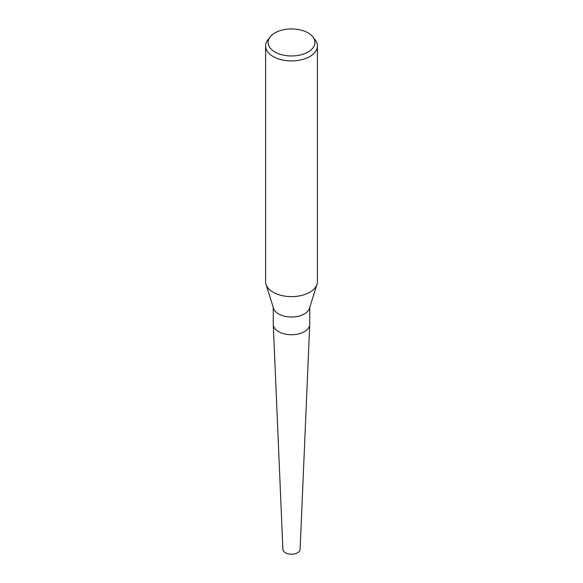 <?xml version="1.0" encoding="UTF-8"?>
<svg xmlns="http://www.w3.org/2000/svg" width="583" height="583" viewBox="0 0 583 583"><rect width="100%" height="100%" fill="white"/><g stroke="black" fill="none" stroke-linecap="round" stroke-linejoin="round"><path stroke-width="0.87" d="M312.882 36.926L315.148 39.855A25.907 14.954 180 0 1 317.407 45.962L317.407 281.662A25.907 14.954 180 0 1 316.992 284.329L309.449 308.349A18.241 10.53 180 0 1 304.399 313.916A18.241 10.53 180 0 1 286.056 316.525A18.241 10.53 180 0 1 273.551 308.349L266.008 284.329A25.907 14.954 180 0 1 265.593 281.662L265.593 45.962A25.907 14.954 180 0 1 267.852 39.855L270.118 36.926A23.422 13.518 180 0 1 274.943 32.888A23.422 13.518 180 0 1 312.882 36.926A23.422 13.518 180 0 1 308.057 52.011A23.422 13.518 180 0 1 278.222 53.585A23.422 13.518 180 0 1 270.118 36.926M309.741 307.416L309.741 324.192A18.241 10.53 180 0 1 304.399 331.64A18.241 10.53 180 0 1 284.519 333.921A18.241 10.53 180 0 1 273.259 324.192L273.259 307.416M316.992 284.329A25.907 14.954 180 0 1 309.821 292.236A25.907 14.954 180 0 1 283.768 295.938A25.907 14.954 180 0 1 266.008 284.329M317.407 45.962A25.907 14.954 180 0 1 309.821 56.544A25.907 14.954 180 0 1 281.589 59.779A25.907 14.954 180 0 1 265.593 45.962M309.726 324.563L300.114 549.354A8.614 4.977 180 0 1 297.592 552.75A8.614 4.977 180 0 1 288.301 553.85A8.614 4.977 180 0 1 282.886 549.354L273.274 324.563M309.733 324.454A18.241 10.53 180 0 1 304.399 331.64"/></g></svg>
